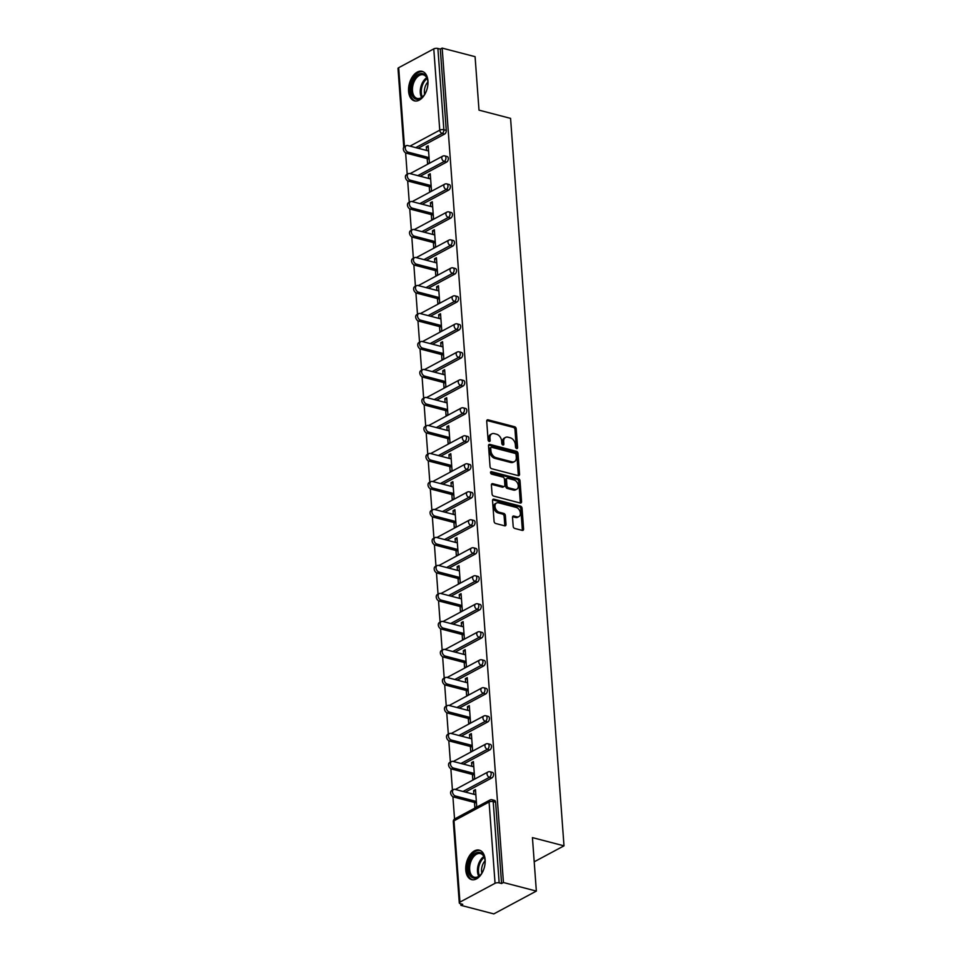 <?xml version="1.0" encoding="UTF-8"?>
<svg xmlns="http://www.w3.org/2000/svg" width="962" height="962" viewBox="0 0 962 962"><rect width="100%" height="100%" fill="white"/><g stroke="black" fill="none" stroke-linecap="round" stroke-linejoin="round"><path stroke-width="1.44" d="M516.654 448.569A1.347 0.926 61.8 0 0 517.592 447.607L516.221 428.896A1.912 1.335 61.8 0 0 514.622 426.743L488.059 419.829A1.912 1.335 61.8 0 0 486.712 421.2L488.083 439.923A1.347 0.926 61.8 0 0 490.151 440.452L489.971 438.035A6.133 4.257 61.8 0 1 491.798 433.862A6.133 4.257 61.8 0 1 494.288 433.634L496.5 434.211A6.133 4.257 61.8 0 1 501.635 441.077L501.803 443.494A1.347 0.926 61.8 0 0 503.872 444.035L503.691 441.606A6.133 4.257 61.8 0 1 505.519 437.433A6.133 4.257 61.8 0 1 508.008 437.205L510.221 437.782A6.133 4.257 61.8 0 1 515.355 444.648L515.536 447.065A1.347 0.926 61.8 0 0 516.654 448.569M516.353 448.448A1.347 0.926 61.8 0 0 516.353 448.268L514.983 429.557A1.912 1.335 61.8 0 0 513.371 427.405L486.82 420.49A1.912 1.335 61.8 0 0 486.796 420.49M488.912 441.293A1.347 0.926 61.8 0 0 488.912 441.125L488.732 438.696L489.971 438.035M502.633 444.865A1.347 0.926 61.8 0 0 502.633 444.697L502.453 442.279L503.691 441.606M485.137 859.703A15.236 9.235 -75.4 0 0 479.304 850.143A15.236 9.235 -75.4 0 0 465.788 870.081A15.236 9.235 -75.4 0 0 471.62 879.641A15.236 9.235 -75.4 0 0 485.137 859.703M427.946 80.916A15.236 9.235 -75.4 0 0 422.114 71.356A15.236 9.235 -75.4 0 0 408.597 91.294A15.236 9.235 -75.4 0 0 414.43 100.854A15.236 9.235 -75.4 0 0 427.946 80.916M513.179 526.31A1.912 1.335 61.8 0 0 514.778 528.463L522.234 530.399A1.912 1.335 61.8 0 0 523.581 529.028L522.053 508.237A1.912 1.335 61.8 0 0 520.442 506.096L493.891 499.182A1.912 1.335 61.8 0 0 492.544 500.553L494.071 521.344A1.912 1.335 61.8 0 0 495.67 523.484L504.665 525.829A1.912 1.335 61.8 0 0 506.012 524.446L505.363 515.56A1.912 1.335 61.8 0 0 503.763 513.407L499.29 512.253A5.135 3.559 61.8 0 1 495.262 507.876A5.135 3.559 61.8 0 1 496.524 503.018A5.135 3.559 61.8 0 1 498.605 502.825L516.089 507.383A5.135 3.559 61.8 0 1 520.129 511.748A5.135 3.559 61.8 0 1 518.855 516.606A5.135 3.559 61.8 0 1 516.774 516.798L513.864 516.041A1.912 1.335 61.8 0 0 512.518 517.424L513.179 526.31M442.159 48.1L475.084 56.674L479.004 110.149L510.569 118.374L563.997 845.838L532.431 837.613L536.351 891.089L503.439 882.515L442.159 48.1L440.295 49.098L437.89 48.473L443.867 129.762L446.272 130.387L440.295 49.098M518.205 475.625A1.912 1.335 61.8 0 0 519.552 474.242L518.025 453.463A1.912 1.335 61.8 0 0 516.426 451.31L489.862 444.396A1.912 1.335 61.8 0 0 488.516 445.779L490.043 466.558A1.912 1.335 61.8 0 0 491.654 468.71L518.205 475.625A1.912 1.335 61.8 0 0 518.314 474.915L516.786 454.124A1.912 1.335 61.8 0 0 515.175 451.984L488.624 445.069A1.912 1.335 61.8 0 0 488.6 445.057M520.033 480.856L521.56 501.635A1.912 1.335 61.8 0 1 520.214 503.018L493.662 496.091A1.912 1.335 61.8 0 1 492.051 493.951L491.402 485.052A1.912 1.335 61.8 0 1 492.748 483.682L503.523 486.483A1.912 1.335 61.8 0 0 504.87 485.101L504.437 479.208A1.912 1.335 61.8 0 0 502.825 477.056L491.618 474.134A1.347 0.926 61.8 0 1 491.438 471.669L518.434 478.703A1.912 1.335 61.8 0 1 520.033 480.856L518.795 481.517L520.322 502.296L521.56 501.635M534.199 861.808L563.997 845.838M403.787 147.258L398.003 68.506A2.934 1.142 -4.2 0 1 398.677 67.701L433.778 48.882A2.934 1.142 -4.2 0 1 437.89 48.473M536.351 891.089L493.807 913.9L460.882 905.326L460.774 903.811M503.439 882.515L501.575 883.513L499.17 882.888A2.934 1.142 175.8 0 0 495.057 883.296L459.944 902.115A2.934 1.142 175.8 0 0 459.283 902.921A2.934 1.142 175.8 0 0 460.341 903.703L462.746 904.328L460.882 905.326M454.545 819.023L452.91 796.716M452.429 790.139L450.853 768.722M450.372 762.144L448.797 740.74M448.316 734.15L446.741 712.746M446.26 706.156L444.684 684.752M444.203 678.162L442.628 656.757M442.147 650.18L440.584 628.763M440.091 622.186L438.528 600.769M438.035 594.191L436.471 572.775M435.978 566.197L434.415 544.781M433.922 538.203L432.359 516.786M431.878 510.209L430.303 488.792M429.822 482.215L428.246 460.798M427.765 454.22L426.19 432.804M425.709 426.226L424.134 404.81M423.653 398.232L422.077 376.815M421.596 370.238L420.021 348.833M419.54 342.244L417.965 320.839M417.484 314.249L415.909 292.845M415.428 286.267L413.852 264.851M413.371 258.273L411.796 236.856M411.315 230.279L409.74 208.862M409.259 202.285L407.684 180.868M407.203 174.29L405.627 152.874M428.294 147.282L426.322 146.765L428.186 145.767L429.437 162.819L427.573 163.817L427.2 158.61M426.322 146.765L426.599 150.457M495.057 883.296L489.081 802.007A2.934 1.142 175.8 0 1 493.205 801.599A2.934 1.78 -75.4 0 0 492.075 799.759L494.48 800.384A2.934 1.78 104.6 0 1 495.61 802.224L493.205 801.599L499.17 882.888M501.575 883.513L495.61 802.224M446.272 130.387A2.934 1.78 104.6 0 1 444.6 134.079L418.145 148.256M491.883 777.921L489.478 777.296A2.934 1.78 104.6 0 0 491.149 773.604A2.934 1.78 -75.4 0 0 490.019 771.764L492.424 772.39A2.934 1.78 104.6 0 1 493.554 774.23A2.934 1.78 104.6 0 1 491.883 777.921L465.428 792.099M489.826 749.927L487.421 749.302A2.934 1.78 104.6 0 0 489.093 745.61A2.934 1.78 -75.4 0 0 487.962 743.77L490.367 744.396A2.934 1.78 104.6 0 1 491.498 746.235A2.934 1.78 104.6 0 1 489.826 749.927L463.371 764.105M487.77 721.933L485.365 721.308A2.934 1.78 104.6 0 0 487.037 717.616A2.934 1.78 -75.4 0 0 485.906 715.776L488.311 716.401A2.934 1.78 104.6 0 1 489.442 718.241A2.934 1.78 104.6 0 1 487.77 721.933L461.315 736.122M485.714 693.939L483.309 693.313A2.934 1.78 104.6 0 0 484.98 689.622A2.934 1.78 -75.4 0 0 483.85 687.782L486.255 688.419A2.934 1.78 104.6 0 1 487.385 690.247A2.934 1.78 104.6 0 1 485.714 693.939L459.259 708.128M483.67 665.944L481.265 665.319A2.934 1.78 104.6 0 0 482.924 661.628A2.934 1.78 -75.4 0 0 481.806 659.8L484.211 660.425A2.934 1.78 104.6 0 1 485.329 662.253A2.934 1.78 104.6 0 1 483.67 665.944L457.215 680.134M481.613 637.95L479.208 637.325A2.934 1.78 104.6 0 0 480.868 633.633A2.934 1.78 -75.4 0 0 479.749 631.806L482.154 632.431A2.934 1.78 104.6 0 1 483.273 634.271A2.934 1.78 104.6 0 1 481.613 637.95L455.158 652.14M479.557 609.956L477.152 609.331A2.934 1.78 104.6 0 0 478.811 605.651A2.934 1.78 -75.4 0 0 477.693 603.811L480.098 604.437A2.934 1.78 104.6 0 1 481.216 606.276A2.934 1.78 104.6 0 1 479.557 609.956L453.102 624.146M477.501 581.962L475.096 581.337A2.934 1.78 104.6 0 0 476.755 577.657A2.934 1.78 -75.4 0 0 475.637 575.817L478.042 576.442A2.934 1.78 104.6 0 1 479.16 578.282A2.934 1.78 104.6 0 1 477.501 581.962L451.046 596.151M475.444 553.98L473.039 553.342A2.934 1.78 104.6 0 0 474.699 549.663A2.934 1.78 -75.4 0 0 473.581 547.823L475.986 548.448A2.934 1.78 104.6 0 1 477.104 550.288A2.934 1.78 104.6 0 1 475.444 553.98L448.989 568.157M473.388 525.986L470.983 525.36A2.934 1.78 104.6 0 0 472.643 521.669A2.934 1.78 -75.4 0 0 471.524 519.829L473.929 520.454A2.934 1.78 104.6 0 1 475.048 522.294A2.934 1.78 104.6 0 1 473.388 525.986L446.933 540.163M471.332 497.991L468.927 497.366A2.934 1.78 104.6 0 0 470.586 493.674A2.934 1.78 -75.4 0 0 469.468 491.835L471.873 492.46A2.934 1.78 104.6 0 1 472.991 494.3A2.934 1.78 104.6 0 1 471.332 497.991L444.877 512.169M469.276 469.997L466.871 469.372A2.934 1.78 104.6 0 0 468.53 465.68A2.934 1.78 -75.4 0 0 467.412 463.84L469.817 464.466A2.934 1.78 104.6 0 1 470.935 466.305A2.934 1.78 104.6 0 1 469.276 469.997L442.821 484.175M467.219 442.003L464.814 441.378A2.934 1.78 104.6 0 0 466.474 437.686A2.934 1.78 -75.4 0 0 465.355 435.846L467.76 436.471A2.934 1.78 104.6 0 1 468.879 438.311A2.934 1.78 104.6 0 1 467.219 442.003L440.764 456.18M465.163 414.009L462.758 413.383A2.934 1.78 104.6 0 0 464.418 409.692A2.934 1.78 -75.4 0 0 463.299 407.852L465.704 408.477A2.934 1.78 104.6 0 1 466.823 410.317A2.934 1.78 104.6 0 1 465.163 414.009L438.708 428.186M463.107 386.015L460.702 385.389A2.934 1.78 104.6 0 0 462.361 381.698A2.934 1.78 -75.4 0 0 461.243 379.858L463.648 380.483A2.934 1.78 104.6 0 1 464.766 382.323A2.934 1.78 104.6 0 1 463.107 386.015L436.652 400.192M461.051 358.02L458.646 357.395A2.934 1.78 104.6 0 0 460.305 353.703A2.934 1.78 -75.4 0 0 459.187 351.864L461.592 352.489A2.934 1.78 104.6 0 1 462.71 354.329A2.934 1.78 104.6 0 1 461.051 358.02L434.596 372.21M458.994 330.026L456.589 329.401A2.934 1.78 104.6 0 0 458.249 325.709A2.934 1.78 -75.4 0 0 457.13 323.869L459.535 324.507A2.934 1.78 104.6 0 1 460.654 326.334A2.934 1.78 104.6 0 1 458.994 330.026L432.539 344.216M456.938 302.032L454.533 301.407A2.934 1.78 104.6 0 0 456.192 297.715A2.934 1.78 -75.4 0 0 455.074 295.887L457.479 296.512A2.934 1.78 104.6 0 1 458.597 298.34A2.934 1.78 104.6 0 1 456.938 302.032L430.483 316.221M454.882 274.038L452.477 273.412A2.934 1.78 104.6 0 0 454.148 269.721A2.934 1.78 -75.4 0 0 453.018 267.893L455.423 268.518A2.934 1.78 104.6 0 1 456.553 270.358A2.934 1.78 104.6 0 1 454.882 274.038L428.427 288.227M452.825 246.044L450.42 245.418A2.934 1.78 104.6 0 0 452.092 241.727A2.934 1.78 -75.4 0 0 450.962 239.899L453.367 240.524A2.934 1.78 104.6 0 1 454.497 242.364A2.934 1.78 104.6 0 1 452.825 246.044L426.37 260.233M450.769 218.049L448.364 217.424A2.934 1.78 104.6 0 0 450.036 213.744A2.934 1.78 -75.4 0 0 448.905 211.905L451.31 212.53A2.934 1.78 104.6 0 1 452.441 214.37A2.934 1.78 104.6 0 1 450.769 218.049L424.314 232.239M448.713 190.067L446.308 189.43A2.934 1.78 104.6 0 0 447.979 185.75A2.934 1.78 -75.4 0 0 446.849 183.91L449.254 184.536A2.934 1.78 104.6 0 1 450.384 186.375A2.934 1.78 104.6 0 1 448.713 190.067L422.258 204.245M446.657 162.073L444.252 161.448A2.934 1.78 104.6 0 0 445.923 157.756A2.934 1.78 -75.4 0 0 444.793 155.916L447.198 156.541A2.934 1.78 104.6 0 1 448.328 158.381A2.934 1.78 104.6 0 1 446.657 162.073L420.202 176.25M429.256 186.604L429.629 191.811L431.493 190.813L430.242 173.761L428.379 174.759L428.655 178.451M431.313 214.598L431.685 219.805L433.549 218.807L432.299 201.755L430.435 202.754L430.711 206.445M433.369 242.592L433.742 247.787L435.606 246.789L434.355 229.75L432.491 230.748L432.768 234.439M435.425 270.587L435.798 275.781L437.662 274.783L436.411 257.744L434.547 258.742L434.824 262.434M437.469 298.581L437.854 303.776L439.718 302.777L438.468 285.738L436.604 286.736L436.88 290.428M439.526 326.563L439.911 331.77L441.774 330.772L440.524 313.732L438.66 314.73L438.937 318.422M441.582 354.557L441.967 359.764L443.831 358.766L442.58 341.726L440.716 342.712L440.993 346.416M443.638 382.551L444.023 387.758L445.887 386.76L444.636 369.709L442.773 370.707L443.049 374.41M445.695 410.546L446.079 415.752L447.943 414.754L446.693 397.703L444.829 398.701L445.105 402.393M447.751 438.54L448.136 443.747L450 442.748L448.749 425.697L446.885 426.695L447.15 430.387M449.807 466.534L450.192 471.741L452.056 470.743L450.805 453.691L448.941 454.689L449.206 458.381M451.863 494.528L452.248 499.735L454.112 498.737L452.861 481.685L450.998 482.683L451.262 486.375M453.92 522.522L454.304 527.729L456.168 526.731L454.918 509.68L453.054 510.678L453.318 514.369M455.976 550.517L456.361 555.723L458.225 554.725L456.962 537.674L455.11 538.672L455.375 542.364M458.032 578.511L458.417 583.718L460.281 582.719L459.018 565.668L457.166 566.666L457.431 570.358M460.089 606.505L460.473 611.7L462.325 610.714L461.075 593.662L459.223 594.66L459.487 598.352M462.145 634.499L462.53 639.694L464.381 638.696L463.131 621.656L461.279 622.654L461.544 626.346M464.201 662.493L464.586 667.688L466.438 666.69L465.187 649.651L463.335 650.649L463.6 654.34M466.257 690.476L466.642 695.682L468.494 694.684L467.243 677.645L465.38 678.643L465.656 682.335M468.314 718.47L468.698 723.677L470.55 722.678L469.3 705.639L467.436 706.637L467.712 710.329M470.37 746.464L470.743 751.671L472.607 750.673L471.356 733.621L469.492 734.619L469.769 738.323M472.426 774.458L472.799 779.665L474.663 778.667L473.412 761.615L471.548 762.613L471.825 766.305M474.482 802.452L474.855 807.659L476.719 806.661L475.468 789.61L473.605 790.608L473.881 794.299M428.379 174.759L430.351 175.276M430.435 202.754L432.407 203.271M432.491 230.748L434.463 231.253M434.547 258.742L436.52 259.247M436.604 286.736L438.576 287.241M438.66 314.73L440.632 315.235M440.716 342.712L442.688 343.23M442.773 370.707L444.745 371.224M444.829 398.701L446.801 399.218M446.885 426.695L448.857 427.212M448.941 454.689L450.913 455.206M450.998 482.683L452.97 483.201M453.054 510.678L455.026 511.195M455.11 538.672L457.082 539.189M457.166 566.666L459.139 567.183M459.223 594.66L461.195 595.177M461.279 622.654L463.251 623.16M463.335 650.649L465.295 651.154M465.38 678.643L467.352 679.148M467.436 706.637L469.408 707.142M469.492 734.619L471.464 735.136M471.548 762.613L473.52 763.131M473.605 790.608L475.577 791.125M505.519 437.433L504.28 438.095A6.133 4.257 61.8 0 0 502.453 442.279M491.798 433.862L490.56 434.523A6.133 4.257 61.8 0 0 488.732 438.696M516.101 454.858A1.347 0.926 61.8 0 0 514.983 453.355L491.666 447.282A1.347 0.926 61.8 0 0 490.728 448.256L490.909 450.805A6.133 4.257 61.8 0 0 496.043 457.671L511.988 461.82A6.133 4.257 61.8 0 0 514.466 461.592A6.133 4.257 61.8 0 0 516.293 457.419L516.101 454.858M490.428 447.955A1.347 0.926 61.8 0 0 489.49 448.917L490.728 448.256M514.466 461.592L513.227 462.253A6.133 4.257 61.8 0 1 510.738 462.481L494.805 458.333A6.133 4.257 61.8 0 1 489.67 451.467L489.49 448.917M520.238 503.018A1.912 1.335 61.8 0 0 520.322 502.296M504.292 486.411L503.054 487.073A1.912 1.335 61.8 0 1 502.272 487.145L491.51 484.343A1.912 1.335 61.8 0 0 491.486 484.343M490.488 472.414L517.195 479.365L518.434 478.703M514.694 489.393A5.135 3.559 61.8 0 0 516.774 489.201A5.135 3.559 61.8 0 0 518.037 484.343A5.135 3.559 61.8 0 0 514.009 479.966L507.84 478.367A1.912 1.335 61.8 0 0 506.493 479.737L506.926 485.642A1.912 1.335 61.8 0 0 508.537 487.794L514.694 489.393L513.455 490.055A5.135 3.559 61.8 0 0 515.536 489.862L516.774 489.201M507.07 478.439L505.832 479.1A1.912 1.335 61.8 0 0 505.254 480.411L506.493 479.737M513.455 490.055L507.299 488.455A1.912 1.335 61.8 0 1 505.687 486.303L505.254 480.411M518.795 481.517A1.912 1.335 61.8 0 0 517.195 479.365M518.855 516.606L517.616 517.279A5.135 3.559 61.8 0 1 515.536 517.472L512.626 516.702A1.912 1.335 61.8 0 0 512.602 516.702L513.864 516.041M496.524 503.018L495.286 503.679A5.135 3.559 61.8 0 0 494.023 508.537A5.135 3.559 61.8 0 0 498.051 512.914L499.29 512.253M504.689 525.829A1.912 1.335 61.8 0 0 504.773 525.12L504.124 516.221A1.912 1.335 61.8 0 0 502.513 514.081L498.051 512.914M522.246 530.411A1.912 1.335 61.8 0 0 522.33 529.689L520.803 508.91A1.912 1.335 61.8 0 0 519.203 506.758L492.64 499.843A1.912 1.335 61.8 0 0 492.628 499.843M408.237 152.188L406.373 153.186A3.62 2.501 -118.2 0 1 403.535 150.108A3.62 2.501 -118.2 0 1 404.425 146.681L406.289 145.683A3.62 2.501 61.8 0 0 405.399 149.11A3.62 2.501 61.8 0 0 408.237 152.188L429.052 157.612M428.571 150.974L407.756 145.551A3.62 2.501 61.8 0 0 406.289 145.683M406.373 153.186L429.172 159.127M410.293 180.183L408.429 181.181A3.62 2.501 -118.2 0 1 405.591 178.102A3.62 2.501 -118.2 0 1 406.481 174.675L408.345 173.677A3.62 2.501 61.8 0 0 407.455 177.104A3.62 2.501 61.8 0 0 410.293 180.183L431.108 185.606M430.627 178.968L409.812 173.545A3.62 2.501 61.8 0 0 408.345 173.677M408.429 181.181L431.229 187.121M412.349 208.177L410.485 209.175A3.62 2.501 -118.2 0 1 407.647 206.096A3.62 2.501 -118.2 0 1 408.537 202.669L410.401 201.671A3.62 2.501 61.8 0 0 409.511 205.098A3.62 2.501 61.8 0 0 412.349 208.177L433.165 213.6M432.684 206.962L411.868 201.539A3.62 2.501 61.8 0 0 410.401 201.671M410.485 209.175L433.285 215.103M414.406 236.171L412.542 237.169A3.62 2.501 -118.2 0 1 409.704 234.091A3.62 2.501 -118.2 0 1 410.594 230.664L412.457 229.665A3.62 2.501 61.8 0 0 411.568 233.093A3.62 2.501 61.8 0 0 414.406 236.171L435.221 241.594M434.74 234.956L413.913 229.533A3.62 2.501 61.8 0 0 412.457 229.665M412.542 237.169L435.341 243.097M416.462 264.165L414.598 265.163A3.62 2.501 -118.2 0 1 411.76 262.085A3.62 2.501 -118.2 0 1 412.65 258.658L414.514 257.66A3.62 2.501 61.8 0 0 413.624 261.087A3.62 2.501 61.8 0 0 416.462 264.165L437.277 269.588M436.796 262.951L415.969 257.527A3.62 2.501 61.8 0 0 414.514 257.66M414.598 265.163L437.385 271.092M418.518 292.159L416.654 293.157A3.62 2.501 -118.2 0 1 413.816 290.067A3.62 2.501 -118.2 0 1 414.706 286.652L416.57 285.654A3.62 2.501 61.8 0 0 415.668 289.081A3.62 2.501 61.8 0 0 418.518 292.159L439.333 297.583M438.852 290.933L418.025 285.522A3.62 2.501 61.8 0 0 416.57 285.654M416.654 293.157L439.442 299.086M416.053 99.158A13.179 7.997 104.6 0 1 411.772 84.247A13.179 7.997 104.6 0 1 422.883 73.689A13.179 7.997 104.6 0 1 427.525 79.702A13.179 7.997 104.6 0 1 423.22 96.212A13.179 7.997 104.6 0 1 416.053 99.158M427.597 80.062A12.205 7.407 -75.4 0 0 423.388 74.82A12.205 7.407 -75.4 0 0 423.304 74.796A12.205 7.407 -75.4 0 0 413.083 84.68A12.205 7.407 -75.4 0 0 417.063 98.401A12.205 7.407 -75.4 0 0 417.147 98.425A12.205 7.407 -75.4 0 0 423.46 95.935M424.651 94.324A9.608 5.832 104.6 0 1 427.849 82.047M423.112 71.729A15.139 9.175 -75.4 0 0 410.594 84.103A15.139 9.175 -75.4 0 0 415.476 101.022M473.244 877.945A13.179 7.997 104.6 0 1 468.963 863.034A13.179 7.997 104.6 0 1 480.074 852.476A13.179 7.997 104.6 0 1 484.716 858.489A13.179 7.997 104.6 0 1 480.411 874.999A13.179 7.997 104.6 0 1 473.244 877.945M484.788 858.85A12.205 7.407 -75.4 0 0 480.579 853.607A12.205 7.407 -75.4 0 0 480.495 853.583A12.205 7.407 -75.4 0 0 470.274 863.467A12.205 7.407 -75.4 0 0 474.254 877.188A12.205 7.407 -75.4 0 0 474.338 877.212A12.205 7.407 -75.4 0 0 480.651 874.723M481.842 873.111A9.608 5.832 104.6 0 1 485.04 860.834M480.303 850.516A15.139 9.175 -75.4 0 0 467.785 862.89A15.139 9.175 -75.4 0 0 472.667 879.809M420.574 320.154L418.71 321.152A3.62 2.501 -118.2 0 1 415.873 318.061A3.62 2.501 -118.2 0 1 416.762 314.646L418.626 313.648A3.62 2.501 61.8 0 0 417.724 317.063A3.62 2.501 61.8 0 0 420.574 320.154L441.39 325.577M440.909 318.927L420.081 313.504A3.62 2.501 61.8 0 0 418.626 313.648M418.71 321.152L441.498 327.08M422.631 348.148L420.767 349.134A3.62 2.501 -118.2 0 1 417.929 346.055A3.62 2.501 -118.2 0 1 418.819 342.64L420.683 341.642A3.62 2.501 61.8 0 0 419.781 345.057A3.62 2.501 61.8 0 0 422.631 348.148L443.446 353.559M442.965 346.921L422.138 341.498A3.62 2.501 61.8 0 0 420.683 341.642M420.767 349.134L443.554 355.074M424.687 376.13L422.823 377.128A3.62 2.501 -118.2 0 1 419.985 374.05A3.62 2.501 -118.2 0 1 420.875 370.623L422.739 369.636A3.62 2.501 61.8 0 0 421.837 373.052A3.62 2.501 61.8 0 0 424.687 376.13L445.502 381.553M445.021 374.915L424.194 369.492A3.62 2.501 61.8 0 0 422.739 369.636M422.823 377.128L445.61 383.068M426.743 404.124L424.879 405.122A3.62 2.501 -118.2 0 1 422.041 402.044A3.62 2.501 -118.2 0 1 422.931 398.617L424.783 397.619A3.62 2.501 61.8 0 0 423.893 401.046A3.62 2.501 61.8 0 0 426.743 404.124L447.558 409.547M447.065 402.91L426.25 397.486A3.62 2.501 61.8 0 0 424.783 397.619M424.879 405.122L447.667 411.063M428.799 432.118L426.936 433.116A3.62 2.501 -118.2 0 1 424.086 430.038A3.62 2.501 -118.2 0 1 424.988 426.611L426.839 425.613A3.62 2.501 61.8 0 0 425.95 429.04A3.62 2.501 61.8 0 0 428.799 432.118L449.615 437.542M449.122 430.904L428.306 425.481A3.62 2.501 61.8 0 0 426.839 425.613M426.936 433.116L449.723 439.057M430.856 460.113L428.992 461.111A3.62 2.501 -118.2 0 1 426.142 458.032A3.62 2.501 -118.2 0 1 427.044 454.605L428.896 453.607A3.62 2.501 61.8 0 0 428.006 457.034A3.62 2.501 61.8 0 0 430.856 460.113L451.671 465.536M451.178 458.898L430.363 453.475A3.62 2.501 61.8 0 0 428.896 453.607M428.992 461.111L451.779 467.051M432.912 488.107L431.048 489.105A3.62 2.501 -118.2 0 1 428.198 486.026A3.62 2.501 -118.2 0 1 429.1 482.599L430.952 481.601A3.62 2.501 61.8 0 0 430.062 485.028A3.62 2.501 61.8 0 0 432.912 488.107L453.727 493.53M453.234 486.892L432.419 481.469A3.62 2.501 61.8 0 0 430.952 481.601M431.048 489.105L453.836 495.045M434.968 516.101L433.104 517.099A3.62 2.501 -118.2 0 1 430.254 514.021A3.62 2.501 -118.2 0 1 431.156 510.594L433.008 509.595A3.62 2.501 61.8 0 0 432.118 513.023A3.62 2.501 61.8 0 0 434.968 516.101L455.784 521.524M455.291 514.886L434.475 509.463A3.62 2.501 61.8 0 0 433.008 509.595M433.104 517.099L455.892 523.039M437.025 544.095L435.161 545.093A3.62 2.501 -118.2 0 1 432.311 542.015A3.62 2.501 -118.2 0 1 433.213 538.588L435.064 537.59A3.62 2.501 61.8 0 0 434.175 541.017A3.62 2.501 61.8 0 0 437.025 544.095L457.84 549.518M457.347 542.881L436.532 537.457A3.62 2.501 61.8 0 0 435.064 537.59M435.161 545.093L457.948 551.034M439.069 572.089L437.217 573.087A3.62 2.501 -118.2 0 1 434.367 570.009A3.62 2.501 -118.2 0 1 435.257 566.582L437.121 565.584A3.62 2.501 61.8 0 0 436.231 569.011A3.62 2.501 61.8 0 0 439.069 572.089L459.896 577.513M459.403 570.875L438.588 565.452A3.62 2.501 61.8 0 0 437.121 565.584M437.217 573.087L460.004 579.016M441.125 600.084L439.273 601.082A3.62 2.501 -118.2 0 1 436.423 598.003A3.62 2.501 -118.2 0 1 437.313 594.576L439.177 593.578A3.62 2.501 61.8 0 0 438.287 597.005A3.62 2.501 61.8 0 0 441.125 600.084L461.952 605.507M461.459 598.869L440.644 593.446A3.62 2.501 61.8 0 0 439.177 593.578M439.273 601.082L462.061 607.01M443.181 628.078L441.33 629.076A3.62 2.501 -118.2 0 1 438.48 625.997A3.62 2.501 -118.2 0 1 439.369 622.57L441.233 621.572A3.62 2.501 61.8 0 0 440.343 624.999A3.62 2.501 61.8 0 0 443.181 628.078L464.009 633.501M463.516 626.863L442.7 621.44A3.62 2.501 61.8 0 0 441.233 621.572M441.33 629.076L464.117 635.004M445.238 656.072L443.386 657.07A3.62 2.501 -118.2 0 1 440.536 653.98A3.62 2.501 -118.2 0 1 441.426 650.565L443.29 649.566A3.62 2.501 61.8 0 0 442.4 652.994A3.62 2.501 61.8 0 0 445.238 656.072L466.065 661.495M465.572 654.845L444.757 649.434A3.62 2.501 61.8 0 0 443.29 649.566M443.386 657.07L466.173 662.998M447.294 684.066L445.442 685.064A3.62 2.501 -118.2 0 1 442.592 681.974A3.62 2.501 -118.2 0 1 443.482 678.559L445.346 677.561A3.62 2.501 61.8 0 0 444.456 680.976A3.62 2.501 61.8 0 0 447.294 684.066L468.121 689.489M467.628 682.84L446.813 677.416A3.62 2.501 61.8 0 0 445.346 677.561M445.442 685.064L468.229 690.993M449.35 712.06L447.486 713.046A3.62 2.501 -118.2 0 1 444.648 709.968A3.62 2.501 -118.2 0 1 445.538 706.553L447.402 705.555A3.62 2.501 61.8 0 0 446.512 708.97A3.62 2.501 61.8 0 0 449.35 712.06L470.165 717.472M469.684 710.834L448.869 705.411A3.62 2.501 61.8 0 0 447.402 705.555M447.486 713.046L470.286 718.987M451.406 740.043L449.543 741.041A3.62 2.501 -118.2 0 1 446.705 737.962A3.62 2.501 -118.2 0 1 447.595 734.535L449.458 733.549A3.62 2.501 61.8 0 0 448.569 736.964A3.62 2.501 61.8 0 0 451.406 740.043L472.222 745.466M471.741 738.828L450.925 733.405A3.62 2.501 61.8 0 0 449.458 733.549M449.543 741.041L472.342 746.981M453.463 768.037L451.599 769.035A3.62 2.501 -118.2 0 1 448.761 765.956A3.62 2.501 -118.2 0 1 449.651 762.529L451.515 761.531A3.62 2.501 61.8 0 0 450.625 764.958A3.62 2.501 61.8 0 0 453.463 768.037L474.278 773.46M473.797 766.822L452.982 761.399A3.62 2.501 61.8 0 0 451.515 761.531M451.599 769.035L474.398 774.975M455.519 796.031L453.655 797.029A3.62 2.501 -118.2 0 1 450.817 793.951A3.62 2.501 -118.2 0 1 451.707 790.523L453.571 789.525A3.62 2.501 61.8 0 0 452.681 792.953A3.62 2.501 61.8 0 0 455.519 796.031L476.334 801.454M475.853 794.816L455.038 789.393A3.62 2.501 61.8 0 0 453.571 789.525M453.655 797.029L476.455 802.969M516.353 448.268L517.592 447.607M488.912 441.125L490.151 440.452M502.633 444.697L503.872 444.035M398.677 67.701L404.473 146.657M409.98 146.128L439.754 130.171L433.778 48.882M444.6 134.079L442.195 133.453A2.934 2.032 61.8 0 1 439.754 130.171A2.934 1.142 -4.2 0 1 443.867 129.762A2.934 1.78 104.6 0 1 442.195 133.453L415.74 147.631M492.075 799.759A2.934 2.934 0 0 0 489.959 800.011A2.934 2.032 -118.2 0 0 489.081 802.007L453.98 820.827L459.944 902.115M489.959 800.011L454.846 818.83A2.934 2.032 -118.2 0 0 453.98 820.827A2.934 1.142 175.8 0 0 453.318 821.632L459.283 902.921M417.797 175.625L444.252 161.448A2.934 2.032 61.8 0 1 441.798 158.165A2.934 2.032 -118.2 0 1 442.676 156.169L410.113 173.629M446.849 183.91A2.934 2.934 0 0 0 444.733 184.163A2.934 2.032 -118.2 0 0 443.855 186.159A2.934 2.032 61.8 0 0 446.308 189.43L419.853 203.619M448.905 211.905A2.934 2.934 0 0 0 446.789 212.157A2.934 2.032 -118.2 0 0 445.911 214.153A2.934 2.032 61.8 0 0 448.364 217.424L421.909 231.614M450.962 239.899A2.934 2.934 0 0 0 448.845 240.151A2.934 2.032 -118.2 0 0 447.967 242.147A2.934 2.032 61.8 0 0 450.42 245.418L423.965 259.608M453.018 267.893A2.934 2.934 0 0 0 450.901 268.145A2.934 2.032 -118.2 0 0 450.024 270.142A2.934 2.032 61.8 0 0 452.477 273.412L426.022 287.602M455.074 295.887A2.934 2.934 0 0 0 452.958 296.14A2.934 2.032 -118.2 0 0 452.08 298.124A2.934 2.032 61.8 0 0 454.533 301.407L428.078 315.596M457.13 323.869A2.934 2.934 0 0 0 455.014 324.122A2.934 2.032 -118.2 0 0 454.136 326.118A2.934 2.032 61.8 0 0 456.589 329.401L430.134 343.59M459.187 351.864A2.934 2.934 0 0 0 457.058 352.116A2.934 2.032 -118.2 0 0 456.192 354.112A2.934 2.032 61.8 0 0 458.646 357.395L432.191 371.572M461.243 379.858A2.934 2.934 0 0 0 459.114 380.11A2.934 2.032 -118.2 0 0 458.249 382.106A2.934 2.032 61.8 0 0 460.702 385.389L434.247 399.567M463.299 407.852A2.934 2.934 0 0 0 461.171 408.104A2.934 2.032 -118.2 0 0 460.305 410.101A2.934 2.032 61.8 0 0 462.758 413.383L436.303 427.561M465.355 435.846A2.934 2.934 0 0 0 463.227 436.099A2.934 2.032 -118.2 0 0 462.361 438.095A2.934 2.032 61.8 0 0 464.814 441.378L438.359 455.555M467.412 463.84A2.934 2.934 0 0 0 465.283 464.093A2.934 2.032 -118.2 0 0 464.418 466.089A2.934 2.032 61.8 0 0 466.871 469.372L440.416 483.549M469.468 491.835A2.934 2.934 0 0 0 467.34 492.087A2.934 2.032 -118.2 0 0 466.474 494.083A2.934 2.032 61.8 0 0 468.927 497.366L442.472 511.543M471.524 519.829A2.934 2.934 0 0 0 469.396 520.081A2.934 2.032 -118.2 0 0 468.53 522.077A2.934 2.032 61.8 0 0 470.983 525.36L444.528 539.538M473.581 547.823A2.934 2.934 0 0 0 471.452 548.075A2.934 2.032 -118.2 0 0 470.586 550.072A2.934 2.032 61.8 0 0 473.039 553.342L446.584 567.532M475.637 575.817A2.934 2.934 0 0 0 473.508 576.07A2.934 2.032 -118.2 0 0 472.643 578.066A2.934 2.032 61.8 0 0 475.096 581.337L448.641 595.526M477.693 603.811A2.934 2.934 0 0 0 475.565 604.064A2.934 2.032 -118.2 0 0 474.699 606.06A2.934 2.032 61.8 0 0 477.152 609.331L450.697 623.52M479.749 631.806A2.934 2.934 0 0 0 477.621 632.058A2.934 2.032 -118.2 0 0 476.755 634.054A2.934 2.032 61.8 0 0 479.208 637.325L452.753 651.514M481.806 659.8A2.934 2.934 0 0 0 479.677 660.052A2.934 2.032 -118.2 0 0 478.811 662.036A2.934 2.032 61.8 0 0 481.265 665.319L454.81 679.509M483.85 687.782A2.934 2.934 0 0 0 481.734 688.034A2.934 2.032 -118.2 0 0 480.868 690.031A2.934 2.032 61.8 0 0 483.309 693.313L456.854 707.503M485.906 715.776A2.934 2.934 0 0 0 483.79 716.029A2.934 2.032 -118.2 0 0 482.912 718.025A2.934 2.032 61.8 0 0 485.365 721.308L458.91 735.485M487.962 743.77A2.934 2.934 0 0 0 485.846 744.023A2.934 2.032 -118.2 0 0 484.968 746.019A2.934 2.032 61.8 0 0 487.421 749.302L460.966 763.479M490.019 771.764A2.934 2.934 0 0 0 487.902 772.017A2.934 2.032 -118.2 0 0 487.025 774.013A2.934 2.032 61.8 0 0 489.478 777.296L463.023 791.473M486.82 420.49L488.059 419.829M513.371 427.405L514.622 426.743M514.983 429.557L516.221 428.896M488.624 445.069L489.862 444.396M515.175 451.984L516.426 451.31M516.786 454.124L518.025 453.463M518.314 474.915L519.552 474.242M489.67 451.467L490.909 450.805M494.805 458.333L496.043 457.671M510.738 462.481L511.988 461.82M491.51 484.343L492.748 483.682M502.272 487.145L503.523 486.483M490.548 472.15L491.438 471.669M505.687 486.303L506.926 485.642M507.299 488.455L508.537 487.794M515.536 517.472L516.774 516.798M502.513 514.081L503.763 513.407M504.124 516.221L505.363 515.56M504.773 525.12L506.012 524.446M492.64 499.843L493.891 499.182M519.203 506.758L520.442 506.096M520.803 508.91L522.053 508.237M522.33 529.689L523.581 529.028M421.56 97.523A12.205 7.407 104.6 0 1 426.719 77.742M427.104 78.559A11.809 7.155 -75.4 0 0 422.306 96.994M478.751 876.31A12.205 7.407 104.6 0 1 483.91 856.529M484.295 857.346A11.809 7.155 -75.4 0 0 479.497 875.793M444.793 155.916A2.934 2.934 0 0 0 442.676 156.169M444.733 184.163L412.169 201.611M446.789 212.157L414.225 229.605M448.845 240.151L416.281 257.6M450.901 268.145L418.338 285.594M452.958 296.14L420.394 313.588M455.014 324.122L422.45 341.582M457.058 352.116L424.507 369.576M459.114 380.11L426.563 397.571M461.171 408.104L428.619 425.565M463.227 436.099L430.675 453.559M465.283 464.093L432.732 481.553M467.34 492.087L434.788 509.547M469.396 520.081L436.844 537.542M471.452 548.075L438.9 565.524M473.508 576.07L440.957 593.518M475.565 604.064L443.001 621.512M477.621 632.058L445.057 649.506M479.677 660.052L447.114 677.501M481.734 688.034L449.17 705.495M483.79 716.029L451.226 733.489M485.846 744.023L453.282 761.483M487.902 772.017L455.339 789.477M454.846 818.83A2.934 2.934 0 0 0 453.318 821.632M489.886 448.003L491.125 447.342"/></g></svg>
